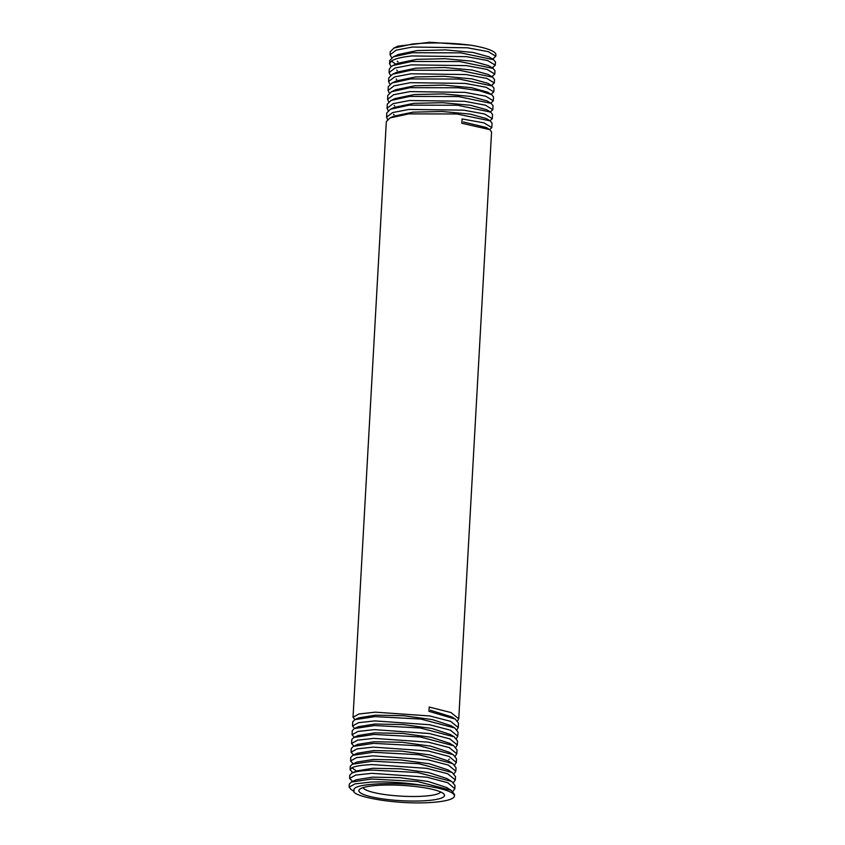 <?xml version="1.0" encoding="UTF-8"?>
<svg xmlns="http://www.w3.org/2000/svg" width="845" height="845" viewBox="0 0 845 845"><rect width="100%" height="100%" fill="white"/><g stroke="black" fill="none" stroke-linecap="round" stroke-linejoin="round"><path stroke-width="1.27" d="M429.091 786.431C403.91 781.9 351.045 782.586 354.108 790.35C349.165 795.694 390.802 804.197 425.922 802.75A52.823 9.443 -176.8 0 0 454.441 795.99A52.823 9.443 -176.8 0 0 429.091 786.431C409.614 782.914 390.369 781.456 371.367 782.047L355.027 783.864L349.122 787.16L349.291 784.097L351.288 782.09L356.178 779.798L372.402 777.146L399.854 777.664L428.13 781.467L446.498 787.445L451.114 790.307M376.997 785.428A42.884 7.668 3.2 0 1 443.878 794.004A42.884 7.668 3.2 0 1 426.398 800.648A42.884 7.668 3.2 0 1 378.433 798.229A42.884 7.668 3.2 0 1 359.664 789.293A42.884 7.668 3.2 0 1 376.997 785.428M440.667 791.966A38.986 6.971 3.2 0 1 424.37 796.127A38.986 6.971 3.2 0 1 385.299 794.627A38.986 6.971 3.2 0 1 363.086 787.624M397.889 46.2L429.735 42.25L470.538 45.155A52.823 9.443 3.2 0 1 495.878 54.703L495.793 56.245L488.283 51.661L467.465 47.795L412.455 47.035L396.157 50.151L390.063 54.798L390.232 51.735L393.96 48.038L412.624 43.993C431.668 42.313 450.966 42.694 470.538 45.155M495.466 62.044L493.638 59.731L460.662 52.855L412.138 52.728L393.443 56.784L389.746 60.513M494.8 74.064L494.98 70.737L493.131 68.456L459.669 61.537L411.652 61.463L392.988 65.509L391.119 66.575L389.26 69.205L389.07 72.628L395.059 68.012L411.462 64.864L466.493 65.625L487.174 69.459L494.8 74.064L492.434 76.24M493.638 59.731L488.97 56.858L473.073 52.453L445.685 49.918L417.187 50.573L398.344 54.492L393.443 56.795M493.131 68.456L488.611 65.678L472.651 61.252L445.199 58.717L416.627 59.361L397.731 63.28L392.988 65.509M493.448 58.411L495.793 56.245M391.129 66.554L389.566 63.713L391.425 61.072C394.868 58.749 401.713 57.048 411.959 55.95L466.577 56.668L487.565 60.513L495.297 65.149L492.646 67.452M389.925 84.194L388.573 81.542L394.657 76.895L410.966 73.779L466.176 74.561L486.974 78.458L494.304 82.979L491.748 85.239M494.304 82.979L494.494 79.472L492.646 77.191L459.691 70.325L411.166 70.198L392.45 74.265L388.774 77.941L388.573 81.542M389.334 93.013L388.077 90.457L394.076 85.831L410.459 82.683L465.109 83.412L486.055 87.257L493.797 91.894L491.177 94.186M493.797 91.894L494.008 88.207L492.202 85.958L459.215 79.06L410.67 78.934L391.943 83.011L388.277 86.676L388.077 90.457M388.732 101.833L387.57 99.372L393.569 94.746L409.962 91.598L465.067 92.38L485.727 96.214L493.3 100.808L490.987 102.963M493.3 100.808L493.522 96.943L491.716 94.693L479.527 90.742L458.339 87.764L410.184 87.679L391.478 91.735L387.792 95.411L387.57 99.372M388.151 110.653L387.073 108.287L393.147 103.639L409.466 100.513L464.613 101.294L485.442 105.192L492.804 109.723L490.364 111.941M493.036 105.678L491.156 103.386L458.254 96.531L409.698 96.414L391.066 100.439L387.306 104.146L387.073 108.223M387.559 119.472L386.577 117.191L392.576 112.575L408.969 109.427L463.651 110.156L484.555 113.99L492.308 118.638L490.037 120.772M492.308 118.638L492.54 114.413L490.67 112.11L457.557 105.245L409.212 105.15L390.538 109.195L386.82 112.881L386.577 117.191M351.288 782.09L371.536 779.016L417.345 781.477L451.156 790.307L454.525 794.448L454.441 795.99M454.842 788.691L455.022 785.533L451.716 781.424L417.694 772.541L372.032 770.101C361.818 770.545 355.016 771.591 351.604 773.26L349.788 775.182L349.608 778.425L355.629 775.097L371.853 773.312L426.852 777.189L447.628 782.66L454.842 788.691L452.793 791.459M455.328 779.956L455.518 776.618L452.255 772.541L418.771 763.7L372.529 761.187L352.312 764.239L350.284 766.267L350.094 769.689L351.911 767.756C355.322 766.088 362.125 765.031 372.339 764.577L426.809 768.359L447.681 773.745L455.328 779.956L453.406 782.639M455.825 771.221L456.015 767.704L452.772 763.637L418.951 754.743L373.025 752.272L352.819 755.324L350.791 757.352L350.59 760.954L356.495 757.659L372.825 755.842L427.781 759.708L448.368 765.084L455.825 771.221L454.008 773.819M456.311 762.486L456.511 758.789L453.247 754.712L419.278 745.808L373.522 743.357L353.368 746.388L351.288 748.438L351.076 752.219L357.086 748.892L373.321 747.107L428.235 750.973L449.054 756.433L456.311 762.486L454.61 765M456.796 753.74L457.018 749.885L453.67 745.744L420.187 736.956L374.029 734.442L353.854 737.474L351.784 739.523L351.562 743.484L357.498 740.178L373.807 738.372L428.309 742.163L449.139 747.54L456.796 753.74L455.212 756.18M354.879 719.56L353.03 717.268L358.956 713.972L375.275 712.166L429.799 715.958L450.596 721.324L458.265 727.534L458.508 723.14L455.265 719.074L428.954 711.332L429.197 707.033L450.955 712.536L458.75 718.799L457.567 720.912M458.75 718.799L491.568 131.883L489.762 129.634L461.835 123.254L462.078 118.944L483.868 122.852L491.811 127.553L489.762 129.581M491.811 127.553L492.054 123.148L490.206 120.867L456.839 113.969L408.716 113.885L389.999 117.951L386.323 121.617L353.03 717.268M458.265 727.534L456.987 729.731M457.282 745.005L457.515 740.97L454.198 736.851L420.292 727.989L374.525 725.528L354.319 728.58L352.28 730.608L352.048 734.749L357.974 731.443L374.293 729.636L429.302 733.513L449.878 738.9L457.282 745.005L455.804 747.371M354.361 728.253L352.534 726.003L358.544 722.686L374.779 720.901L429.619 724.746L450.48 730.207L457.779 736.27L458.011 732.055L454.758 727.978L420.842 719.074L375.022 716.613L354.805 719.676L352.777 721.693L352.545 725.971M457.779 736.27L456.395 738.551M391.742 57.745L390.063 54.798M488.262 74.497L472.218 70.061L444.639 67.516L415.972 68.17L397.044 72.11M492.202 85.958L487.977 83.359L471.901 78.881L444.206 76.314L415.391 76.969L396.379 80.93M487.628 92.179L471.531 87.69L443.762 85.113L414.853 85.757L395.766 89.728M390.527 75.374L389.07 72.628M352.671 781.445L349.608 778.425M351.119 789.526L349.122 787.16M352.45 772.256L350.094 769.689M353.326 754.733L351.076 752.219M353.632 745.892L351.562 743.484M352.925 763.521L350.59 760.954M354.256 737.231L352.048 734.749M491.156 103.396L487.216 100.977L471.024 96.478L443.234 93.911L414.325 94.555L395.185 98.506L391.066 100.449M490.66 112.121L486.878 109.797L470.591 105.276L442.685 102.699L413.68 103.354L394.509 107.326L390.538 109.206M490.206 120.867L486.572 118.638L470.232 114.096L442.199 111.498L413.057 112.153L393.833 116.156M489.762 129.634L486.255 127.489L463.366 121.976M447.195 778.646L428.816 772.647L400.445 768.823L372.856 768.295L356.432 770.989L351.911 767.756M452.255 772.541L447.892 769.858L429.492 763.817L401.016 759.972L373.3 759.444L356.907 762.084L352.312 764.25M452.772 763.648L448.537 761.049L430.116 754.986L401.555 751.12L373.743 750.582L357.266 753.244M453.237 754.722L449.149 752.208L430.696 746.146L402.104 742.28L374.24 741.73L357.657 744.371L353.368 746.388M453.659 745.755L449.741 743.336L431.14 737.273L402.474 733.418L374.567 732.879L357.984 735.541M450.406 734.516L431.763 728.432L402.959 724.556L374.926 724.028L358.301 726.711L354.33 728.591M454.758 727.978L451.114 725.739L432.439 719.613L403.509 715.715L375.328 715.176L358.629 717.88M455.265 719.074L451.748 716.919L430.475 710.265M391.425 61.072L395.787 64.188M352.111 773.017L356.432 770.989M398.122 46.084L393.96 48.038M495.297 65.149L495.476 62.002M492.804 109.723L493.026 105.678M492.339 58.928L493.776 58.252M398.016 61.727L397.213 61.231M491.991 67.758L493.29 67.146M492.688 76.124L491.684 76.599M396.717 70.167L397.33 70.536M396.706 79.388L396.168 79.05M491.346 85.429L492.191 85.028M490.998 94.26L491.727 93.922M389.566 63.713L389.746 60.47M492.646 77.191L488.283 74.508M392.46 74.286L397.055 72.121M391.943 83.021L396.379 80.94M491.716 94.703L487.628 92.189M391.478 91.735L395.745 89.739M390.01 117.962L393.833 116.166M393.516 114.297L394.119 114.666M394.182 105.488L394.721 105.815M491.272 102.826L490.681 103.111M354.066 791.342L350.971 789.441M351.921 771.929L353.009 772.605M352.439 763.215L353.337 763.774M352.957 754.5L353.654 754.934M449.286 759.201L448.684 759.486M353.442 745.776L353.97 746.103M357.245 753.254L352.819 755.324M351.816 773.186L356.558 770.957M450.765 780.875L447.163 778.668M357.995 735.551L353.865 737.495M450.417 734.527L454.198 736.851M358.618 717.891L354.805 719.686"/></g></svg>

